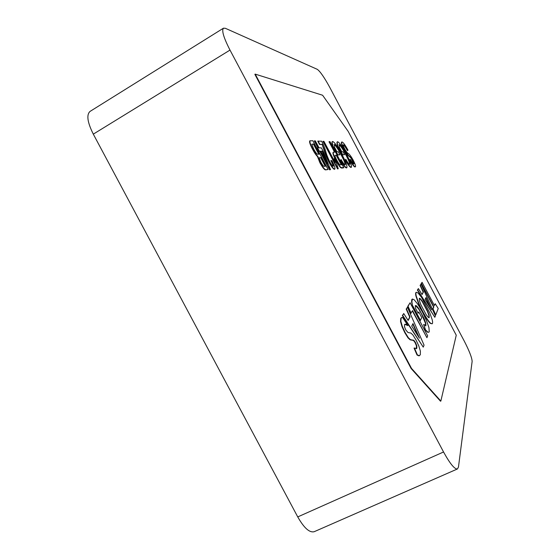 <?xml version="1.0" encoding="UTF-8"?>
<svg xmlns="http://www.w3.org/2000/svg" width="560" height="560" viewBox="0 0 560 560"><rect width="100%" height="100%" fill="white"/><g stroke="black" fill="none" stroke-linecap="round" stroke-linejoin="round"><path stroke-width="0.84" d="M328.09 169.477L325.689 169.883C324.583 170.044 322.644 167.65 319.879 162.694L317.464 156.499C316.001 155.106 314.377 152.712 312.585 149.31C310.03 144.459 309.106 141.645 309.799 140.868L312.823 140.721L328.09 169.477L326.004 169.708C324.898 169.869 322.959 167.475 320.194 162.519L317.779 156.324C316.323 154.931 314.699 152.53 312.9 149.128C310.352 144.277 309.421 141.463 310.114 140.693M317.94 147.84L314.3 140.987L315.315 140.854L319.032 147.854L321.398 147.889L323.134 151.165L330.512 169.603L329.924 169.666L320.11 151.172L319.333 151.179L317.555 147.833L318.339 147.847L314.608 140.812M330.512 169.603L329.616 169.834L319.802 151.347L319.025 151.354L317.247 148.008L317.555 147.833M341.334 154.574C338.317 148.778 335.993 145.404 334.348 144.459L334.425 147.049L336.945 151.795L338.275 151.788L339.864 154.784L337.638 154.994L332.591 145.481C331.926 143.346 331.793 142.079 332.206 141.666L332.717 141.456C334.824 142.548 337.876 146.881 341.88 154.448C345.737 161.651 347.41 166.075 346.878 167.734L346.444 167.937C345.345 167.825 343.392 165.305 340.571 160.384L341.047 159.523C343.014 162.946 344.386 164.703 345.149 164.78L345.275 164.745C345.576 163.366 344.26 159.978 341.334 154.574L341.061 154.728C338.079 148.995 335.762 145.628 334.103 144.62M346.878 167.734L346.444 167.937M345.1 164.78C345.1 163.037 343.756 159.691 341.061 154.728M345.975 154.455C343.042 148.827 340.802 145.558 339.241 144.641L339.353 147.161L341.796 151.76L343.049 151.753L344.589 154.665L342.489 154.861L337.596 145.642C336.931 143.556 336.791 142.324 337.176 141.932L337.659 141.729C339.654 142.786 342.601 146.993 346.486 154.336C350.238 161.336 351.869 165.634 351.393 167.23L350.973 167.426C349.937 167.307 348.054 164.864 345.331 160.09L345.772 159.257C347.683 162.582 348.999 164.283 349.72 164.36L349.832 164.332C350.105 163.002 348.817 159.712 345.975 154.455L345.702 154.602C342.825 149.065 340.592 145.796 339.01 144.795M351.393 167.23L350.973 167.426M349.664 164.36C349.636 162.673 348.32 159.418 345.702 154.602M353.689 163.989L350.987 157.997L347.928 155.232L343.98 149.303C341.817 145.096 340.998 142.716 341.53 142.163L342.013 141.967C343.203 142.282 345.205 145.012 348.005 150.157L347.417 150.612C345.485 147.091 344.099 145.208 343.259 144.949M347.683 150.465C345.723 146.916 344.33 145.026 343.504 144.802L343.364 144.83C342.972 145.054 343.42 146.419 344.701 148.939C346.353 151.774 347.564 153.3 348.334 153.531C349.447 154.14 351.057 156.331 353.157 160.097C355.187 164.052 355.943 166.278 355.418 166.775L355.026 166.964C354.053 166.908 352.275 164.528 349.685 159.824L350.273 159.334C351.967 162.407 353.122 163.961 353.738 163.996L353.85 163.961C354.235 163.786 353.836 162.533 352.66 160.202L352.401 160.349M418.782 311.99L418.152 313.236L415.422 308.084L415.324 305.599L416.563 305.816L418.81 308.616L424.27 318.913L425.782 323.197L425.936 325.64L423.654 324.394L425.516 329.847L427.819 332.087L428.813 332.248L429.24 331.716L428.946 327.621L426.496 320.586L422.38 311.962L417.823 304.241L414.162 299.74L412.412 299.033L411.803 299.495L411.586 301.847L412.489 306.019L420.217 320.572L421.792 317.674L418.782 311.99L418.04 313.019M423.654 324.394L425.215 329.994L427.518 332.227L428.813 332.248M415.394 305.494L418.516 308.763L421.365 313.614L425.488 323.344L425.551 325.934M426.93 337.694L427.644 335.839L410.095 302.764L407.75 306.39L410.809 313.369L412.545 310.59L426.93 337.694L412.349 310.94M411.523 368.41L440.853 401.065L456.253 335.209L348.194 131.411L322.595 95.235L255.206 74.123L411.523 368.41L411.166 368.585L440.517 401.219L440.853 401.065M416.381 292.25L416.101 292.39C415.492 292.726 415.45 294.007 415.989 296.24L418.327 302.988C421.722 311.164 427.805 321.489 430.388 323.379L432.124 323.813C432.768 323.428 432.775 322.007 432.138 319.55L429.765 312.879L421.533 297.353L418.047 292.985L416.381 292.25C415.772 292.586 415.73 293.867 416.269 296.1L418.614 302.848C422.009 311.024 428.085 321.349 430.668 323.239L432.124 323.813M407.456 307.251L406.483 308.91L410.046 316.939L408.156 320.467L403.753 313.558L402.675 315.399L423.262 347.137L424.046 345.121L407.456 307.251L406.175 309.064L409.738 317.093L408.023 320.264M403.753 313.558L402.353 315.553L423.262 347.137M401.688 317.478L401.128 318.031L400.855 321.3L402.332 326.452L405.097 332.458L408.338 337.694L410.48 339.668L413.819 340.284L415.443 342.496L416.808 345.8L416.85 348.187L416.43 348.67L414.393 347.97L417.375 354.858L419.209 355.684L420.322 354.739L420.385 351.155L418.824 345.996L416.094 340.13L412.958 335.027L410.858 333.032L408.016 332.542L405.769 329.924L404.509 326.781L404.593 324.583L405.881 324.184L407.904 325.612L402.563 317.387L400.799 318.199L400.526 321.468L401.996 326.62L404.761 332.619L408.002 337.855L410.144 339.829L413.49 340.445L415.114 342.657L416.479 345.961L416.255 348.733M404.831 324.282L407.904 325.612M414.393 347.97L414.057 348.131L417.039 355.019L418.873 355.845L419.636 355.572M435.204 303.695L434.42 305.578L422.093 282.331L421.421 283.472L433.853 306.915L433.034 308.875L435.757 314.909L438.221 308.539L435.204 303.695L434.301 305.361M422.093 282.331L421.162 283.605L433.594 307.048L432.768 309.008L435.757 314.909M421.078 284.06L420.371 285.257L423.444 292.005L422.079 294.546L418.404 288.61L417.634 289.926L434.833 317.296L435.393 315.84L421.078 284.06L420.105 285.39L423.178 292.145L421.974 294.378M418.404 288.61L417.361 290.059L434.833 317.296M334.544 152.159L329.028 141.757L329.98 141.631L343.84 167.748L340.963 167.517C339.598 166.152 338.03 163.779 336.252 160.391C333.732 155.631 332.78 152.915 333.41 152.236L334.915 152.152L329.315 141.596M343.84 167.748L341.852 168.091L340.676 167.678C339.311 166.313 337.743 163.94 335.965 160.552C333.438 155.792 332.493 153.076 333.123 152.397L333.41 152.236M334.243 158.466L335.909 161.609L338.247 168.735L337.568 168.938L322.98 141.442L323.911 141.309L335.286 162.736L334.243 158.466L334.46 161.189M331.156 160.447L331.961 160.762C334.369 165.375 335.328 168.147 334.831 169.078L334.376 169.302C333.172 169.015 331.261 166.467 328.643 161.651C326.298 156.898 324.737 152.971 323.974 149.87L322.161 144.529L319.508 144.438L317.772 141.169L321.657 141.19C323.68 145.264 325.031 148.659 325.717 151.368C326.347 154.021 327.649 157.395 329.609 161.497C331.212 164.437 332.402 166.026 333.179 166.257L333.263 166.229C333.536 165.494 332.836 163.569 331.156 160.447L330.855 160.608C332.325 163.324 333.06 165.2 333.067 166.243M317.282 69.335L225.393 28.308L223.461 28.189C221.487 30.415 223.664 37.716 229.999 50.085L443.548 451.983C449.995 463.701 454.629 469.357 457.45 468.958L458.465 467.033L472.136 361.41C471.954 357.707 469.287 350.861 464.149 340.865L329.728 87.311C324.31 77.385 320.159 71.393 317.282 69.335M457.45 468.958L314.216 531.692C309.54 532.938 304.052 528.017 297.745 516.915L93.303 134.141C87.381 122.276 86.31 114.688 90.097 111.377L223.461 28.189M255.206 74.123L254.87 74.326L411.166 368.585M420.357 298.711L419.384 298.249L419.377 300.552L420.84 304.626L426.146 314.622L428.274 317.317L429.17 317.716L429.142 315.273L427.665 311.213L422.478 301.427L420.357 298.711L419.258 298.354M429.016 317.744L428.869 315.406L427.392 311.346L422.198 301.567L420.084 298.844M411.733 326.081L419.454 338.184L412.986 323.582L411.733 326.081M418.194 336.21L412.783 323.988M410.095 302.764L408.051 306.236L411.117 313.215M412.412 299.033L411.88 301.7L412.489 306.019M412.79 305.865L420.511 320.425M425.075 299.383L431.55 309.827L425.978 297.584L425.075 299.383M430.304 307.818L425.803 297.927M352.66 160.202L351.253 157.85L348.187 155.085L343.98 149.303M344.246 149.156C342.083 144.949 341.264 142.569 341.796 142.009M355.418 166.775L355.285 166.817C354.319 166.761 352.541 164.381 349.951 159.677L349.685 159.824M351.246 167.272C350.21 167.16 348.334 164.717 345.604 159.943L345.331 160.09M345.604 159.943L345.772 159.257M344.589 154.665L342.762 154.714L337.596 145.642M337.869 145.488C337.204 143.409 337.064 142.17 337.449 141.778M346.717 167.783C345.625 167.664 343.672 165.151 340.851 160.23L340.571 160.384M340.851 160.23L341.047 159.523M339.864 154.784L337.918 154.84L332.591 145.481M332.871 145.327C332.206 143.192 332.073 141.918 332.486 141.505M336.539 155.218L335.146 155.302C334.719 155.652 335.279 157.29 336.826 160.209C338.653 163.576 339.857 165.123 340.438 164.85L341.593 164.752L336.539 155.218L335.328 155.253M341.243 164.78L336.252 155.379M338.247 168.735L337.568 168.938M337.862 168.777L323.274 141.274M334.831 169.078L334.677 169.134C333.473 168.847 331.562 166.299 328.944 161.483C326.599 156.73 325.038 152.803 324.275 149.702L322.161 144.529M322.462 144.361L319.508 144.438M319.809 144.27L318.073 141.001M322.469 151.165L320.789 151.172L327.593 163.996L322.469 151.165L320.88 151.34M326.081 161.133L322.161 151.34M320.971 157.556L319.2 157.913L320.733 161.987C322.63 165.382 323.869 166.81 324.443 166.285L325.556 166.187L320.971 157.556L319.242 157.801M313.803 144.053L311.85 144.347L313.719 149.114C315.742 152.775 317.135 154.476 317.884 154.21L319.179 154.182L313.803 144.053L311.899 144.186M325.164 166.215L320.663 157.731M318.78 154.189L313.495 144.228M93.303 134.141L229.999 50.085M297.745 516.915L443.548 451.983"/></g></svg>
